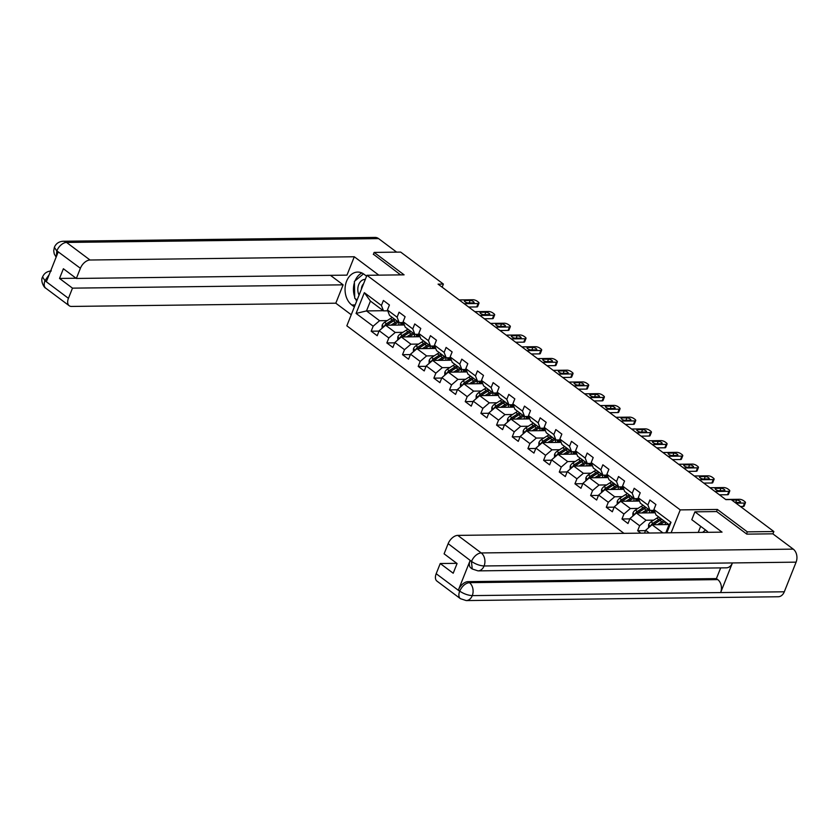 <?xml version="1.0" encoding="UTF-8"?>
<svg xmlns="http://www.w3.org/2000/svg" width="838" height="838" viewBox="0 0 838 838"><rect width="100%" height="100%" fill="white"/><g stroke="black" fill="none" stroke-linecap="round" stroke-linejoin="round"><path stroke-width="1.26" d="M746.511 533.911L747.328 531.858L717.38 509.441L680.236 509.892L366.95 275.293L346.838 325.825L623.964 533.345M680.236 509.892L671.133 532.769M665.812 532.832L669.049 524.703L655.986 514.92L653.923 509.504L655.903 504.518L649.869 500.014L647.889 504.989L638.242 497.772L640.222 492.786L634.198 488.271L632.219 493.257L622.571 486.03L624.551 481.043L618.528 476.529L616.538 481.515L606.89 474.298L608.88 469.311L602.847 464.797L600.867 469.783L591.219 462.555L593.199 457.569L587.176 453.054L585.186 458.04L575.549 450.823L577.529 445.837L571.495 441.322L569.515 446.308L559.868 439.081L561.848 434.094L555.824 429.58L553.845 434.566L544.197 427.349L546.177 422.362L540.154 417.848L538.164 422.834L528.516 415.606L530.506 410.62L524.473 406.105L522.493 411.091L512.846 403.874L514.825 398.888L508.802 394.373L506.812 399.359L497.175 392.132L499.155 387.146L493.121 382.631L491.141 387.617L481.494 380.4L483.484 375.414L477.451 370.899L475.471 375.885L465.823 368.657L467.803 363.671L461.78 359.156L459.79 364.142L450.142 356.925L452.132 351.939L446.099 347.424L444.119 352.41L434.472 345.183L436.451 340.197L430.428 335.682L428.438 340.668L418.801 333.451L420.781 328.465L414.747 323.95L412.767 328.936L403.12 321.708L405.11 316.722L399.077 312.207L397.097 317.193L387.449 309.976L389.429 304.99L383.406 300.475L381.416 305.461L364.341 292.671L356.077 313.422L366.51 310.919L379.572 320.703L387.208 320.608M653.923 509.504L670.997 522.294L666.807 532.821M649.356 533.041L645.658 530.265L644.527 533.094M356.077 313.422L373.161 326.212L371.171 331.199L377.205 335.713L379.185 330.727L388.832 337.955L386.852 342.941L392.875 347.456L394.866 342.47L404.503 349.687L402.523 354.673L408.556 359.188L410.536 354.202L420.184 361.429L418.193 366.416L424.227 370.93L426.207 365.944L435.854 373.161L433.875 378.148L439.898 382.662L441.888 377.676L451.535 384.904L449.545 389.89L455.579 394.405L457.558 389.419L467.206 396.636L465.226 401.622L471.249 406.137L473.24 401.151L482.877 408.378L480.897 413.364L486.93 417.879L488.91 412.893L498.558 420.11L496.567 425.096L502.601 429.611L504.581 424.625L514.228 431.853L512.248 436.839L518.272 441.354L520.262 436.368L529.909 443.585L527.919 448.571L533.953 453.086L535.932 448.1L545.58 455.327L543.6 460.313L549.623 464.828L551.614 459.842L561.25 467.059L559.271 472.045L565.304 476.56L567.284 471.574L576.932 478.802L574.941 483.788L580.975 488.303L582.955 483.317L592.602 490.544L590.622 495.52L596.646 500.035L598.636 495.049L608.283 502.276L606.293 507.262L612.327 511.777L614.306 506.791L623.954 514.019L621.974 518.994L627.997 523.509L629.987 518.533L639.624 525.751L637.645 530.737L640.861 533.136M442.15 287.183L443.386 284.072L438.075 284.134L725.855 499.626L731.155 499.563L773.862 531.533L747.328 531.858M638.242 497.772L640.316 503.177L649.963 510.405L654.237 510.352M653.671 520.147L646.046 520.241L636.398 513.013L655.169 512.783M649.963 510.405L647.889 504.989M639.624 525.751L646.046 520.241M629.987 518.533L636.398 513.013M622.571 486.03L624.635 491.445L634.282 498.662L638.566 498.61M638.001 508.404L630.375 508.498L620.728 501.281L639.499 501.051M634.282 498.662L632.219 493.257M623.954 514.019L630.375 508.498M614.306 506.791L620.728 501.281M606.89 474.298L608.964 479.703L618.612 486.93L622.896 486.878M622.33 496.672L614.694 496.766L605.057 489.539L623.818 489.308M618.612 486.93L616.538 481.515M608.283 502.276L614.694 496.766M598.636 495.049L605.057 489.539M591.219 462.555L593.294 467.971L602.941 475.188L607.215 475.136M606.649 484.93L599.023 485.024L589.376 477.807L608.147 477.576M602.941 475.188L600.867 469.783M592.602 490.544L599.023 485.024M582.955 483.317L589.376 477.807M575.549 450.823L577.612 456.228L587.26 463.456L591.544 463.404M590.979 473.198L583.353 473.292L573.705 466.064L592.476 465.834M587.26 463.456L585.186 458.04M576.932 478.802L583.353 473.292M567.284 471.574L573.705 466.064M559.868 439.081L561.942 444.496L571.589 451.713L575.863 451.661M575.297 461.455L567.672 461.549L558.024 454.322L576.795 454.102M571.589 451.713L569.515 446.308M561.25 467.059L567.672 461.549M551.614 459.842L558.024 454.322M544.197 427.349L546.261 432.754L555.908 439.981L560.193 439.929M559.627 449.723L552.001 449.817L542.354 442.59L561.125 442.359M555.908 439.981L553.845 434.566M545.58 455.327L552.001 449.817M535.932 448.1L542.354 442.59M528.516 415.606L530.59 421.022L540.238 428.239L544.522 428.187M543.956 437.981L536.32 438.075L526.683 430.847L545.444 430.617M540.238 428.239L538.164 422.834M529.909 443.585L536.32 438.075M520.262 436.368L526.683 430.847M512.846 403.874L514.92 409.279L524.567 416.507L528.841 416.455M528.275 426.249L520.649 426.333L511.002 419.115L529.773 418.885M524.567 416.507L522.493 411.091M514.228 431.853L520.649 426.333M504.581 424.625L511.002 419.115M497.175 392.132L499.239 397.547L508.886 404.764L513.17 404.712M512.605 414.506L504.979 414.601L495.331 407.373L514.103 407.142M508.886 404.764L506.812 399.359M498.558 420.11L504.979 414.601M488.91 412.893L495.331 407.373M481.494 380.4L483.568 385.805L493.215 393.032L497.489 392.98M496.924 402.774L489.298 402.858L479.65 395.641L498.421 395.41M493.215 393.032L491.141 387.617M482.877 408.378L489.298 402.858M473.24 401.151L479.65 395.641M465.823 368.657L467.887 374.073L477.534 381.29L481.819 381.238M481.253 391.032L473.627 391.126L463.98 383.898L482.751 383.668M477.534 381.29L475.471 375.885M467.206 396.636L473.627 391.126M457.558 389.419L463.98 383.898M450.142 356.925L452.216 362.33L461.864 369.558L466.148 369.506M465.582 379.289L457.946 379.384L448.309 372.166L467.07 371.936M461.864 369.558L459.79 364.142M451.535 384.904L457.946 379.384M441.888 377.676L448.309 372.166M434.472 345.183L436.546 350.598L446.193 357.816L450.467 357.763M449.901 367.557L442.275 367.652L432.628 360.424L451.399 360.193M446.193 357.816L444.119 352.41M435.854 373.161L442.275 367.652M426.207 365.944L432.628 360.424M418.801 333.451L420.865 338.856L430.512 346.084L434.796 346.031M434.231 355.815L426.605 355.909L416.957 348.692L435.729 348.461M430.512 346.084L428.438 340.668M420.184 361.429L426.605 355.909M410.536 354.202L416.957 348.692M403.12 321.708L405.194 327.124L414.841 334.341L419.115 334.289M418.55 344.083L410.924 344.177L401.276 336.949L420.048 336.719M414.841 334.341L412.767 328.936M404.503 349.687L410.924 344.177M394.866 342.47L401.276 336.949M387.449 309.976L389.523 315.381L399.16 322.609L403.445 322.557M402.879 332.34L395.253 332.435L385.606 325.217L404.377 324.987M399.16 322.609L397.097 317.193M388.832 337.955L395.253 332.435M379.185 330.727L385.606 325.217M364.341 292.671L370.427 301.083L383.49 310.867L387.774 310.814M383.28 310.709L366.51 310.919L370.427 301.083M383.49 310.867L381.416 305.461M373.161 326.212L379.572 320.703M366.95 275.293L404.094 274.843L374.146 252.416L373.329 254.469M374.146 252.416L400.679 252.091L443.386 284.072M772.919 533.9L773.862 531.533M668.85 524.546L652.079 524.756L662.921 532.874M669.049 524.703L670.997 522.294M645.658 530.265L652.079 524.756M371.171 331.199L379.038 331.104M386.852 342.941L394.708 342.836M402.523 354.673L410.39 354.579M418.193 366.416L426.06 366.321M433.875 378.148L441.741 378.053M449.545 389.89L457.412 389.796M465.226 401.622L473.082 401.528M480.897 413.364L488.764 413.27M496.567 425.096L504.434 425.002M512.248 436.839L520.115 436.745M527.919 448.571L535.786 448.477M543.6 460.313L551.456 460.219M559.271 472.045L567.137 471.951M574.941 483.788L582.808 483.694M590.622 495.52L598.489 495.426M606.293 507.262L614.16 507.168M621.974 518.994L629.83 518.9M637.645 530.737L645.511 530.643M717.38 509.441L716.542 511.568M459.161 299.931L473.072 299.753A3.122 1.037 21.7 0 1 477.21 301.23L478.215 301.984A3.122 1.037 21.7 0 1 478.99 303.167A3.122 1.037 21.7 0 1 478.1 303.513L464.189 303.691M468.651 307.033L476.738 306.928L478.1 303.513M470.16 300.475A2.493 0.838 -158.3 0 1 472.831 301.261A2.493 0.838 -158.3 0 1 474.088 302.602A2.493 0.838 -158.3 0 1 473.376 302.885L468.274 302.947A2.493 0.838 -158.3 0 1 465.603 302.172A2.493 0.838 -158.3 0 1 464.357 300.821A2.493 0.838 -158.3 0 1 465.069 300.538L470.16 300.475L469.175 302.937M478.99 303.167L477.629 306.582A3.122 1.037 -158.3 0 1 476.738 306.928M393.525 325.123L395.557 323.814A9.899 5.876 -53.2 0 1 398.93 322.431M401.329 322.578A9.899 5.876 -53.2 0 1 402.303 323.091A9.899 5.876 -53.2 0 1 403.633 324.997M391.011 325.144L395.389 322.337A11.931 7.081 -53.2 0 1 397.39 321.279M382.055 328.266L382.128 325.27A4.127 2.451 -53.2 0 1 384.579 322.295L390.372 318.576A11.931 7.081 -53.2 0 1 392.373 317.518M398.878 322.441A9.899 5.876 -53.2 0 1 398.762 324.851L398.731 325.05M386.947 325.196A4.127 2.451 -53.2 0 1 387.69 324.62L393.483 320.912A11.931 7.081 -53.2 0 1 395.484 319.854M402.01 325.018A9.899 5.876 126.8 0 0 401.255 322.578M394.279 318.953A11.931 7.081 126.8 0 0 392.278 320.011L386.486 323.719A4.127 2.451 126.8 0 0 384.579 325.668L384.412 326.244M386.643 325.207A2.105 1.247 -53.2 0 1 386.653 325.196L392.446 321.478A9.899 5.876 -53.2 0 1 393.64 320.818M400.501 322.588A9.899 5.876 -53.2 0 1 400.815 325.029M365.316 279.389A10.14 7.427 -90.7 0 0 358.769 284.459A10.14 7.427 -90.7 0 0 358.905 294.767A10.14 7.427 -90.7 0 0 359.062 295.102M363.556 283.81A6.934 5.08 -90.7 0 0 361.408 289.204M357.114 300.014L354.725 298.234L354.39 281.4L363.483 273.869M702.611 532.381L705.523 529.972M366.594 276.173L364.027 274.246A17.546 12.853 -90.7 0 0 357.7 272.078A17.546 12.853 -90.7 0 0 345.424 285.318A17.546 12.853 -90.7 0 0 351.792 304.98L354.369 306.907M378.839 275.157L354.285 256.763L346.974 275.136L76.342 278.457L80.396 268.275L56.733 250.751M330.444 275.335L343.119 284.836L335.808 303.199L71.544 306.436A9.354 5.552 126.8 0 1 69.198 305.734A9.354 5.552 126.8 0 1 68.444 298.328L72.487 288.146L343.119 284.836M351.237 314.753L335.808 303.199M354.285 256.763L90.022 260.01A9.354 5.552 126.8 0 0 80.396 268.275M56.136 257.151L54.25 253.914L53.716 250.845L54.376 247.273C55.968 243.575 58.88 241.574 63.101 241.25L375.12 237.426A9.585 7.029 89.3 0 1 378.587 238.61L396.657 252.144M76.342 278.457L63.384 268.747L59.529 278.446L72.487 288.146M49.138 274.728L45.116 280.416L46.467 281.432L58.157 252.07L56.795 251.054L56.314 256.7M373.423 254.239L400.595 274.885M59.529 278.446L76.059 278.237M361.901 272.979A17.546 12.853 -90.7 0 0 355.082 280.824M354.411 282.71A17.546 12.853 -90.7 0 0 354.704 296.956M355.427 298.757A17.546 12.853 -90.7 0 0 356.695 301.062M54.376 247.273L56.795 251.054M44.98 280.751A9.354 5.552 -53.2 0 0 45.734 288.167C44.372 288.031 40.077 281.013 42.581 276.917L44.98 280.751L68.444 298.328M708.141 532.319A17.546 12.853 -90.7 0 0 706.057 530.37L691.79 519.686L694.912 511.829L722.042 532.14L457.778 535.388L481.242 552.954L793.261 549.131L772.814 533.816L746.815 534.131L716.668 511.568L694.912 511.829M700.652 526.327L698.222 532.434M436.189 573.705L459.653 591.272A9.354 5.552 -53.2 0 0 460.418 598.678L436.954 581.111A9.354 5.552 -53.2 0 1 436.189 573.705L440.243 563.524L456.783 563.325M793.261 549.131A9.585 7.029 89.3 0 1 796.1 562.151L732.422 562.937A9.585 7.029 89.3 0 1 726.389 567.829L478.037 570.877A9.585 7.029 89.3 0 0 484.081 565.975C479.87 565.723 475.743 564.246 471.679 561.544L448.152 543.653A9.354 5.552 -53.2 0 1 457.778 535.388M470.118 560.549L471.48 561.565L472.234 568.981L470.883 567.965A9.354 5.552 -53.2 0 1 470.118 560.549L458.438 589.91A9.354 5.552 -53.2 0 1 468.065 581.645L716.406 578.597L717.768 579.613A9.585 7.029 89.3 0 1 720.628 592.571L784.305 591.785L796.1 562.151M784.305 591.785A9.585 7.029 89.3 0 1 778.24 596.75L466.221 600.574A9.585 7.029 89.3 0 0 472.286 595.619C468.065 595.357 463.927 593.901 459.873 591.251L458.438 589.91M468.065 581.645L469.416 582.661A9.585 7.029 89.3 0 1 472.286 595.619L720.628 592.571L732.422 562.937L484.081 565.975A9.585 7.029 89.3 0 0 481.242 552.954A9.354 5.552 126.8 0 0 471.616 561.23M440.243 563.524L453.201 573.234L457.066 563.534L444.098 553.834L448.152 543.653M716.406 578.597L720.67 567.902M717.768 579.613L469.416 582.661C465.499 583.122 462.293 585.877 459.79 590.926M474.832 311.663L488.753 311.495A3.122 1.037 21.7 0 1 492.88 312.972L493.886 313.726A3.122 1.037 21.7 0 1 494.661 314.899A3.122 1.037 21.7 0 1 493.771 315.256L479.86 315.423M484.322 318.765L492.419 318.67L493.771 315.256M485.831 312.218A2.493 0.838 -158.3 0 1 488.502 313.003A2.493 0.838 -158.3 0 1 489.759 314.344A2.493 0.838 -158.3 0 1 489.046 314.627L483.955 314.69A2.493 0.838 -158.3 0 1 481.284 313.904A2.493 0.838 -158.3 0 1 480.027 312.564A2.493 0.838 -158.3 0 1 480.74 312.281L485.831 312.218L484.856 314.679M494.661 314.899L493.299 318.314A3.122 1.037 -158.3 0 1 492.419 318.67M490.513 323.405L504.424 323.227A3.122 1.037 21.7 0 1 508.561 324.715L509.556 325.458A3.122 1.037 21.7 0 1 510.332 326.642A3.122 1.037 21.7 0 1 509.452 326.988L495.53 327.166M500.003 330.507L508.09 330.402L509.452 326.988M501.512 323.95A2.493 0.838 -158.3 0 1 504.183 324.735A2.493 0.838 -158.3 0 1 505.429 326.076A2.493 0.838 -158.3 0 1 504.727 326.359L499.626 326.422A2.493 0.838 -158.3 0 1 496.955 325.647A2.493 0.838 -158.3 0 1 495.708 324.296A2.493 0.838 -158.3 0 1 496.41 324.013L501.512 323.95L500.527 326.411M510.332 326.642L508.98 330.057A3.122 1.037 -158.3 0 1 508.09 330.402M409.206 336.855L411.238 335.556A9.899 5.876 -53.2 0 1 414.601 334.163M417.01 334.32A9.899 5.876 -53.2 0 1 417.984 334.833A9.899 5.876 -53.2 0 1 419.314 336.729M406.681 336.886L411.07 334.079A11.931 7.081 -53.2 0 1 413.071 333.021M397.736 339.998L397.809 337.002A4.127 2.451 -53.2 0 1 400.25 334.027L406.042 330.319A11.931 7.081 -53.2 0 1 408.043 329.261M414.548 334.173A9.899 5.876 -53.2 0 1 414.443 336.583L414.401 336.792M402.617 336.939A4.127 2.451 -53.2 0 1 403.371 336.363L409.164 332.644A11.931 7.081 -53.2 0 1 411.165 331.586M417.691 336.75A9.899 5.876 126.8 0 0 416.926 334.32M409.96 330.685A11.931 7.081 126.8 0 0 407.949 331.743L402.156 335.462A4.127 2.451 126.8 0 0 400.25 337.41L400.082 337.976M402.313 336.939A2.105 1.247 -53.2 0 1 402.324 336.939L408.116 333.22A9.899 5.876 -53.2 0 1 409.311 332.55M416.172 334.331A9.899 5.876 -53.2 0 1 416.496 336.771M424.876 348.598L426.909 347.288A9.899 5.876 -53.2 0 1 430.282 345.905M432.68 346.052A9.899 5.876 -53.2 0 1 433.655 346.565A9.899 5.876 -53.2 0 1 434.985 348.472M422.362 348.629L426.741 345.811A11.931 7.081 -53.2 0 1 428.742 344.753M413.406 351.74L413.48 348.744A4.127 2.451 -53.2 0 1 415.931 345.769L421.724 342.051A11.931 7.081 -53.2 0 1 423.724 340.993M430.229 345.916A9.899 5.876 -53.2 0 1 430.114 348.325L430.083 348.524M418.298 348.671A4.127 2.451 -53.2 0 1 419.042 348.095L424.835 344.387A11.931 7.081 -53.2 0 1 426.835 343.329M433.361 348.493A9.899 5.876 126.8 0 0 432.597 346.052M425.631 342.428A11.931 7.081 126.8 0 0 423.63 343.486L417.837 347.194A4.127 2.451 126.8 0 0 415.931 349.142L415.763 349.718M417.994 348.681A2.105 1.247 -53.2 0 1 418.005 348.671L423.798 344.952A9.899 5.876 -53.2 0 1 424.981 344.292M431.842 346.063A9.899 5.876 -53.2 0 1 432.167 348.503M506.183 335.137L520.094 334.97A3.122 1.037 21.7 0 1 524.232 336.447L525.237 337.201A3.122 1.037 21.7 0 1 526.013 338.374A3.122 1.037 21.7 0 1 525.122 338.73L511.211 338.898M515.674 342.239L523.76 342.145L525.122 338.73M517.182 335.692A2.493 0.838 -158.3 0 1 519.853 336.478A2.493 0.838 -158.3 0 1 521.11 337.819A2.493 0.838 -158.3 0 1 520.398 338.102L515.307 338.164A2.493 0.838 -158.3 0 1 512.636 337.379A2.493 0.838 -158.3 0 1 511.379 336.038A2.493 0.838 -158.3 0 1 512.091 335.755L517.182 335.692L516.208 338.154M526.013 338.374L524.651 341.789A3.122 1.037 -158.3 0 1 523.76 342.145M521.865 346.88L535.775 346.702A3.122 1.037 21.7 0 1 539.902 348.189L540.908 348.933A3.122 1.037 21.7 0 1 541.683 350.116A3.122 1.037 21.7 0 1 540.793 350.473L526.882 350.64M531.344 353.982L539.442 353.877L540.793 350.473M532.853 347.424A2.493 0.838 -158.3 0 1 535.534 348.21A2.493 0.838 -158.3 0 1 536.781 349.551A2.493 0.838 -158.3 0 1 536.069 349.834L530.978 349.896A2.493 0.838 -158.3 0 1 528.307 349.121A2.493 0.838 -158.3 0 1 527.05 347.77A2.493 0.838 -158.3 0 1 527.762 347.487L532.853 347.424L531.879 349.886M541.683 350.116L540.332 353.531A3.122 1.037 -158.3 0 1 539.442 353.877M537.535 358.612L551.446 358.444A3.122 1.037 21.7 0 1 555.584 359.921L556.589 360.675A3.122 1.037 21.7 0 1 557.364 361.848A3.122 1.037 21.7 0 1 556.474 362.205L542.563 362.372M547.025 365.714L555.112 365.619L556.474 362.205M548.534 359.167A2.493 0.838 -158.3 0 1 551.205 359.952A2.493 0.838 -158.3 0 1 552.462 361.293A2.493 0.838 -158.3 0 1 551.75 361.576L546.648 361.639A2.493 0.838 -158.3 0 1 543.977 360.853A2.493 0.838 -158.3 0 1 542.731 359.512A2.493 0.838 -158.3 0 1 543.443 359.23L548.534 359.167L547.549 361.628M557.364 361.848L556.003 365.263A3.122 1.037 -158.3 0 1 555.112 365.619M440.547 360.33L442.579 359.031A9.899 5.876 -53.2 0 1 445.952 357.637M448.351 357.795A9.899 5.876 -53.2 0 1 449.325 358.308A9.899 5.876 -53.2 0 1 450.655 360.204M438.033 360.361L442.422 357.554A11.931 7.081 -53.2 0 1 444.423 356.496M429.087 363.472L429.15 360.476A4.127 2.451 -53.2 0 1 431.601 357.501L437.394 353.793A11.931 7.081 -53.2 0 1 439.395 352.735M445.9 357.648A9.899 5.876 -53.2 0 1 445.795 360.068L445.753 360.267M433.969 360.413A4.127 2.451 -53.2 0 1 434.713 359.837L440.505 356.119A11.931 7.081 -53.2 0 1 442.506 355.061M449.042 360.225A9.899 5.876 126.8 0 0 448.278 357.795M441.301 354.16A11.931 7.081 126.8 0 0 439.301 355.218L433.508 358.936A4.127 2.451 126.8 0 0 431.601 360.885L431.434 361.45M433.665 360.413A2.105 1.247 -53.2 0 1 433.675 360.413L439.468 356.695A9.899 5.876 -53.2 0 1 440.662 356.024M447.523 357.805A9.899 5.876 -53.2 0 1 447.848 360.246M456.228 372.072L458.26 370.763A9.899 5.876 -53.2 0 1 461.633 369.38M464.032 369.527A9.899 5.876 -53.2 0 1 465.006 370.04A9.899 5.876 -53.2 0 1 466.337 371.946M453.714 372.103L458.093 369.286A11.931 7.081 -53.2 0 1 460.093 368.228M444.758 375.215L444.831 372.219A4.127 2.451 -53.2 0 1 447.272 369.244L453.065 365.525A11.931 7.081 -53.2 0 1 455.065 364.467M461.57 369.39A9.899 5.876 -53.2 0 1 461.466 371.8L461.424 372.009M449.639 372.145A4.127 2.451 -53.2 0 1 450.394 371.569L456.186 367.861A11.931 7.081 -53.2 0 1 458.187 366.803M464.713 371.967A9.899 5.876 126.8 0 0 463.948 369.527M456.982 365.902A11.931 7.081 126.8 0 0 454.982 366.96L449.189 370.668A4.127 2.451 126.8 0 0 447.272 372.617L447.104 373.193M449.346 372.156A2.105 1.247 -53.2 0 1 449.346 372.145L455.149 368.437A9.899 5.876 -53.2 0 1 456.333 367.767M463.194 369.537A9.899 5.876 -53.2 0 1 463.519 371.978M471.899 383.804L473.931 382.505A9.899 5.876 -53.2 0 1 477.304 381.122M479.703 381.269A9.899 5.876 -53.2 0 1 480.677 381.782A9.899 5.876 -53.2 0 1 482.007 383.678M469.385 383.835L473.763 381.028A11.931 7.081 -53.2 0 1 475.764 379.97M460.429 386.947L460.502 383.951A4.127 2.451 -53.2 0 1 462.953 380.976L468.746 377.268A11.931 7.081 -53.2 0 1 470.747 376.21M477.251 381.122A9.899 5.876 -53.2 0 1 477.136 383.542L477.105 383.741M465.32 383.888A4.127 2.451 -53.2 0 1 466.064 383.312L471.857 379.593A11.931 7.081 -53.2 0 1 473.858 378.535M480.384 383.699A9.899 5.876 126.8 0 0 479.629 381.269M472.653 377.634A11.931 7.081 126.8 0 0 470.652 378.692L464.86 382.411A4.127 2.451 126.8 0 0 462.953 384.359L462.786 384.925M465.017 383.888A2.105 1.247 -53.2 0 1 465.027 383.888L470.82 380.169A9.899 5.876 -53.2 0 1 472.014 379.499M478.865 381.28A9.899 5.876 -53.2 0 1 479.189 383.72M553.206 370.354L567.127 370.176A3.122 1.037 21.7 0 1 571.254 371.663L572.26 372.407A3.122 1.037 21.7 0 1 573.035 373.591A3.122 1.037 21.7 0 1 572.145 373.947L558.234 374.115M562.696 377.456L570.793 377.351L572.145 373.947M564.204 370.909A2.493 0.838 -158.3 0 1 566.876 371.684A2.493 0.838 -158.3 0 1 568.133 373.036A2.493 0.838 -158.3 0 1 567.42 373.308L562.329 373.371A2.493 0.838 -158.3 0 1 559.658 372.596A2.493 0.838 -158.3 0 1 558.401 371.244A2.493 0.838 -158.3 0 1 559.114 370.962L564.204 370.909L563.23 373.36M573.035 373.591L571.673 377.006A3.122 1.037 -158.3 0 1 570.793 377.351M487.58 395.546L489.612 394.237A9.899 5.876 -53.2 0 1 492.974 392.854M495.384 393.001A9.899 5.876 -53.2 0 1 496.358 393.514A9.899 5.876 -53.2 0 1 497.688 395.421M485.055 395.578L489.444 392.76A11.931 7.081 -53.2 0 1 491.445 391.702M476.11 398.689L476.183 395.693A4.127 2.451 -53.2 0 1 478.624 392.718L484.416 389A11.931 7.081 -53.2 0 1 486.417 387.942M492.922 392.865A9.899 5.876 -53.2 0 1 492.817 395.274L492.775 395.484M480.991 395.62A4.127 2.451 -53.2 0 1 481.745 395.044L487.538 391.336A11.931 7.081 -53.2 0 1 489.539 390.278M496.065 395.442A9.899 5.876 126.8 0 0 495.3 393.001M488.324 389.377A11.931 7.081 126.8 0 0 486.323 390.435L480.53 394.143A4.127 2.451 126.8 0 0 478.624 396.091L478.456 396.667M480.687 395.63A2.105 1.247 -53.2 0 1 480.698 395.62L486.49 391.912A9.899 5.876 -53.2 0 1 487.685 391.241M494.546 393.012A9.899 5.876 -53.2 0 1 494.87 395.452M568.887 382.086L582.798 381.919A3.122 1.037 21.7 0 1 586.935 383.395L587.93 384.15A3.122 1.037 21.7 0 1 588.705 385.323A3.122 1.037 21.7 0 1 587.826 385.679L573.904 385.847M578.377 389.188L586.464 389.094L587.826 385.679M579.886 382.641A2.493 0.838 -158.3 0 1 582.557 383.427A2.493 0.838 -158.3 0 1 583.803 384.768A2.493 0.838 -158.3 0 1 583.101 385.051L578 385.113A2.493 0.838 -158.3 0 1 575.329 384.328A2.493 0.838 -158.3 0 1 574.072 382.987A2.493 0.838 -158.3 0 1 574.784 382.704L579.886 382.641L578.901 385.103M588.705 385.323L587.354 388.738A3.122 1.037 -158.3 0 1 586.464 389.094M503.25 407.278L505.283 405.98A9.899 5.876 -53.2 0 1 508.656 404.597M511.054 404.744A9.899 5.876 -53.2 0 1 512.028 405.257A9.899 5.876 -53.2 0 1 513.359 407.153M500.736 407.31L505.115 404.503A11.931 7.081 -53.2 0 1 507.116 403.445M491.78 410.421L491.854 407.425A4.127 2.451 -53.2 0 1 494.305 404.45L500.097 400.742A11.931 7.081 -53.2 0 1 502.098 399.684M508.603 404.597A9.899 5.876 -53.2 0 1 508.488 407.017L508.457 407.216M496.662 407.362A4.127 2.451 -53.2 0 1 497.416 406.786L503.209 403.068A11.931 7.081 -53.2 0 1 505.209 402.01M511.735 407.174A9.899 5.876 126.8 0 0 510.971 404.744M504.005 401.109A11.931 7.081 126.8 0 0 502.004 402.167L496.211 405.885A4.127 2.451 126.8 0 0 494.305 407.834L494.137 408.399M496.368 407.362A2.105 1.247 -53.2 0 1 496.379 407.362L502.172 403.644A9.899 5.876 -53.2 0 1 503.355 402.973M510.216 404.754A9.899 5.876 -53.2 0 1 510.541 407.195M584.557 393.829L598.468 393.651A3.122 1.037 21.7 0 1 602.606 395.138L603.611 395.882A3.122 1.037 21.7 0 1 604.387 397.065A3.122 1.037 21.7 0 1 603.496 397.422L589.585 397.589M594.048 400.931L602.134 400.836L603.496 397.422M595.556 394.384A2.493 0.838 -158.3 0 1 598.227 395.159A2.493 0.838 -158.3 0 1 599.484 396.51A2.493 0.838 -158.3 0 1 598.772 396.783L593.681 396.845A2.493 0.838 -158.3 0 1 591.01 396.07A2.493 0.838 -158.3 0 1 589.753 394.719A2.493 0.838 -158.3 0 1 590.465 394.447L595.556 394.384L594.582 396.835M604.387 397.065L603.025 400.48A3.122 1.037 -158.3 0 1 602.134 400.836M518.921 419.021L520.953 417.712A9.899 5.876 -53.2 0 1 524.326 416.329M526.725 416.476A9.899 5.876 -53.2 0 1 527.699 416.989A9.899 5.876 -53.2 0 1 529.029 418.895M516.407 419.052L520.796 416.235A11.931 7.081 -53.2 0 1 522.797 415.177M507.461 422.163L507.524 419.168A4.127 2.451 -53.2 0 1 509.975 416.193L515.768 412.474A11.931 7.081 -53.2 0 1 517.769 411.416M524.274 416.339A9.899 5.876 -53.2 0 1 524.159 418.749L524.127 418.958M512.343 419.094A4.127 2.451 -53.2 0 1 513.086 418.518L518.879 414.81A11.931 7.081 -53.2 0 1 520.88 413.752M527.416 418.916A9.899 5.876 126.8 0 0 526.652 416.476M519.675 412.851A11.931 7.081 126.8 0 0 517.675 413.909L511.882 417.617A4.127 2.451 126.8 0 0 509.975 419.566L509.808 420.142M512.039 419.105A2.105 1.247 -53.2 0 1 512.049 419.094L517.842 415.386A9.899 5.876 -53.2 0 1 519.036 414.716M525.897 416.486A9.899 5.876 -53.2 0 1 526.222 418.927M600.238 405.561L614.149 405.393A3.122 1.037 21.7 0 1 618.276 406.87L619.282 407.624A3.122 1.037 21.7 0 1 620.057 408.808A3.122 1.037 21.7 0 1 619.167 409.154L605.256 409.321M609.718 412.673L617.816 412.568L619.167 409.154M611.227 406.116A2.493 0.838 -158.3 0 1 613.898 406.901A2.493 0.838 -158.3 0 1 615.155 408.242A2.493 0.838 -158.3 0 1 614.443 408.525L609.352 408.588A2.493 0.838 -158.3 0 1 606.681 407.802A2.493 0.838 -158.3 0 1 605.424 406.461A2.493 0.838 -158.3 0 1 606.136 406.179L611.227 406.116L610.253 408.577M620.057 408.808L618.706 412.212A3.122 1.037 -158.3 0 1 617.816 412.568M534.602 430.753L536.634 429.454A9.899 5.876 -53.2 0 1 540.007 428.071M542.406 428.218A9.899 5.876 -53.2 0 1 543.38 428.731A9.899 5.876 -53.2 0 1 544.71 430.627M532.088 430.784L536.467 427.977A11.931 7.081 -53.2 0 1 538.467 426.919M523.132 433.895L523.205 430.9A4.127 2.451 -53.2 0 1 525.646 427.925L531.439 424.217A11.931 7.081 -53.2 0 1 533.439 423.159M539.944 428.071A9.899 5.876 -53.2 0 1 539.84 430.491L539.798 430.69M528.013 430.837A4.127 2.451 -53.2 0 1 528.768 430.261L534.56 426.542A11.931 7.081 -53.2 0 1 536.561 425.484M543.087 430.648A9.899 5.876 126.8 0 0 542.322 428.218M535.356 424.583A11.931 7.081 126.8 0 0 533.356 425.641L527.563 429.36A4.127 2.451 126.8 0 0 525.646 431.308L525.478 431.874M527.72 430.837L533.513 427.118A9.899 5.876 -53.2 0 1 534.707 426.448M541.568 428.228A9.899 5.876 -53.2 0 1 541.893 430.669M615.909 417.303L629.82 417.125A3.122 1.037 21.7 0 1 633.957 418.612L634.963 419.356A3.122 1.037 21.7 0 1 635.738 420.54A3.122 1.037 21.7 0 1 634.848 420.896L620.937 421.064M625.399 424.405L633.486 424.311L634.848 420.896M626.908 417.858A2.493 0.838 -158.3 0 1 629.579 418.633A2.493 0.838 -158.3 0 1 630.836 419.985A2.493 0.838 -158.3 0 1 630.124 420.257L625.022 420.32A2.493 0.838 -158.3 0 1 622.351 419.545A2.493 0.838 -158.3 0 1 621.105 418.193A2.493 0.838 -158.3 0 1 621.817 417.921L626.908 417.858L625.923 420.309M635.738 420.54L634.376 423.955A3.122 1.037 -158.3 0 1 633.486 424.311M550.273 442.495L552.305 441.186A9.899 5.876 -53.2 0 1 555.678 439.803M558.077 439.95A9.899 5.876 -53.2 0 1 559.051 440.474A9.899 5.876 -53.2 0 1 560.381 442.37M547.759 442.527L552.137 439.709A11.931 7.081 -53.2 0 1 554.138 438.651M538.803 445.638L538.876 442.642A4.127 2.451 -53.2 0 1 541.327 439.667L547.12 435.949A11.931 7.081 -53.2 0 1 549.12 434.891M555.625 439.814A9.899 5.876 -53.2 0 1 555.51 442.223L555.479 442.433M543.694 442.569A4.127 2.451 -53.2 0 1 544.438 442.003L550.231 438.284A11.931 7.081 -53.2 0 1 552.232 437.227M558.757 442.391A9.899 5.876 126.8 0 0 558.003 439.95M551.027 436.326A11.931 7.081 126.8 0 0 549.026 437.384L543.234 441.092A4.127 2.451 126.8 0 0 541.327 443.04L541.159 443.616M543.391 442.579A2.105 1.247 -53.2 0 1 543.401 442.569L549.194 438.861A9.899 5.876 -53.2 0 1 550.388 438.19M557.239 439.96A9.899 5.876 -53.2 0 1 557.563 442.401M631.58 429.035L645.501 428.867A3.122 1.037 21.7 0 1 649.628 430.344L650.634 431.099A3.122 1.037 21.7 0 1 651.409 432.282A3.122 1.037 21.7 0 1 650.518 432.628L636.608 432.796M641.07 436.148L649.167 436.043L650.518 432.628M642.578 429.59A2.493 0.838 -158.3 0 1 645.25 430.376A2.493 0.838 -158.3 0 1 646.507 431.717A2.493 0.838 -158.3 0 1 645.794 431.999L640.703 432.062A2.493 0.838 -158.3 0 1 638.032 431.277A2.493 0.838 -158.3 0 1 636.775 429.936A2.493 0.838 -158.3 0 1 637.488 429.653L642.578 429.59L641.604 432.052M651.409 432.282L650.047 435.687A3.122 1.037 -158.3 0 1 649.167 436.043M565.954 454.227L567.986 452.929A9.899 5.876 -53.2 0 1 571.348 451.546M573.747 451.692A9.899 5.876 -53.2 0 1 574.732 452.206A9.899 5.876 -53.2 0 1 576.062 454.102M563.429 454.259L567.818 451.452A11.931 7.081 -53.2 0 1 569.819 450.394M554.484 457.37L554.557 454.374A4.127 2.451 -53.2 0 1 556.998 451.399L562.79 447.691A11.931 7.081 -53.2 0 1 564.791 446.633M571.296 451.556A9.899 5.876 -53.2 0 1 571.191 453.966L571.149 454.165M559.365 454.311A4.127 2.451 -53.2 0 1 560.109 453.735L565.912 450.016A11.931 7.081 -53.2 0 1 567.913 448.959M574.439 454.123A9.899 5.876 126.8 0 0 573.674 451.692M566.698 448.058A11.931 7.081 126.8 0 0 564.697 449.116L558.904 452.834A4.127 2.451 126.8 0 0 556.998 454.783L556.83 455.348M559.061 454.311A2.105 1.247 -53.2 0 1 559.072 454.311L564.864 450.593A9.899 5.876 -53.2 0 1 566.059 449.922M572.92 451.703A9.899 5.876 -53.2 0 1 573.244 454.144M647.261 440.778L661.172 440.61A3.122 1.037 21.7 0 1 665.309 442.087L666.304 442.841A3.122 1.037 21.7 0 1 667.079 444.014A3.122 1.037 21.7 0 1 666.2 444.37L652.278 444.538M656.751 447.88L664.838 447.785L666.2 444.37M658.259 441.333A2.493 0.838 -158.3 0 1 660.931 442.108A2.493 0.838 -158.3 0 1 662.177 443.459A2.493 0.838 -158.3 0 1 661.475 443.731L656.374 443.794A2.493 0.838 -158.3 0 1 653.703 443.019A2.493 0.838 -158.3 0 1 652.446 441.668A2.493 0.838 -158.3 0 1 653.158 441.396L658.259 441.333L657.275 443.784M667.079 444.014L665.728 447.429A3.122 1.037 -158.3 0 1 664.838 447.785M581.624 465.97L583.657 464.661A9.899 5.876 -53.2 0 1 587.029 463.278M589.428 463.424A9.899 5.876 -53.2 0 1 590.402 463.948A9.899 5.876 -53.2 0 1 591.733 465.844M579.11 466.001L583.489 463.184A11.931 7.081 -53.2 0 1 585.49 462.126M570.154 469.112L570.228 466.117A4.127 2.451 -53.2 0 1 572.679 463.142L578.471 459.423A11.931 7.081 -53.2 0 1 580.472 458.365M586.977 463.288A9.899 5.876 -53.2 0 1 586.862 465.698L586.83 465.907M575.036 466.043A4.127 2.451 -53.2 0 1 575.79 465.478L581.582 461.759A11.931 7.081 -53.2 0 1 583.583 460.701M590.109 465.865A9.899 5.876 126.8 0 0 589.344 463.424M582.379 459.8A11.931 7.081 126.8 0 0 580.378 460.858L574.585 464.566A4.127 2.451 126.8 0 0 572.679 466.515L572.511 467.091M574.742 466.054A2.105 1.247 -53.2 0 1 574.753 466.043L580.545 462.335A9.899 5.876 -53.2 0 1 581.729 461.665M588.59 463.435A9.899 5.876 -53.2 0 1 588.915 465.876M662.931 452.51L676.842 452.342A3.122 1.037 21.7 0 1 680.98 453.819L681.985 454.573A3.122 1.037 21.7 0 1 682.76 455.757A3.122 1.037 21.7 0 1 681.87 456.102L667.959 456.27M672.422 459.622L680.508 459.517L681.87 456.102M673.93 453.065A2.493 0.838 -158.3 0 1 676.601 453.85A2.493 0.838 -158.3 0 1 677.858 455.191A2.493 0.838 -158.3 0 1 677.146 455.474L672.055 455.537A2.493 0.838 -158.3 0 1 669.384 454.751A2.493 0.838 -158.3 0 1 668.127 453.41A2.493 0.838 -158.3 0 1 668.839 453.128L673.93 453.065L672.956 455.526M682.76 455.757L681.399 459.172A3.122 1.037 -158.3 0 1 680.508 459.517M597.295 477.702L599.327 476.403A9.899 5.876 -53.2 0 1 602.7 475.02M605.099 475.167A9.899 5.876 -53.2 0 1 606.073 475.68A9.899 5.876 -53.2 0 1 607.403 477.576M594.781 477.733L599.17 474.926A11.931 7.081 -53.2 0 1 601.171 473.868M585.835 480.844L585.898 477.849A4.127 2.451 -53.2 0 1 588.349 474.874L594.142 471.166A11.931 7.081 -53.2 0 1 596.143 470.108M602.648 475.031A9.899 5.876 -53.2 0 1 602.532 477.44L602.501 477.639M590.717 477.786A4.127 2.451 -53.2 0 1 591.46 477.21L597.253 473.501A11.931 7.081 -53.2 0 1 599.254 472.433M605.79 477.597A9.899 5.876 126.8 0 0 605.026 475.167M598.049 471.532A11.931 7.081 126.8 0 0 596.048 472.59L590.256 476.309A4.127 2.451 126.8 0 0 588.349 478.257L588.182 478.823M590.413 477.786A2.105 1.247 -53.2 0 1 590.423 477.786L596.216 474.067A9.899 5.876 -53.2 0 1 597.41 473.397M604.271 475.177A9.899 5.876 -53.2 0 1 604.596 477.618M678.612 464.252L692.523 464.084A3.122 1.037 21.7 0 1 696.65 465.561L697.656 466.316A3.122 1.037 21.7 0 1 698.431 467.489A3.122 1.037 21.7 0 1 697.541 467.845L683.63 468.013M688.092 471.354L696.189 471.26L697.541 467.845M689.601 464.807A2.493 0.838 -158.3 0 1 692.272 465.582A2.493 0.838 -158.3 0 1 693.529 466.934A2.493 0.838 -158.3 0 1 692.817 467.216L687.726 467.269A2.493 0.838 -158.3 0 1 685.055 466.494A2.493 0.838 -158.3 0 1 683.798 465.142A2.493 0.838 -158.3 0 1 684.51 464.87L689.601 464.807L688.627 467.258M698.431 467.489L697.08 470.904A3.122 1.037 -158.3 0 1 696.189 471.26M612.976 489.444L615.008 488.135A9.899 5.876 -53.2 0 1 618.381 486.752M620.78 486.899A9.899 5.876 -53.2 0 1 621.754 487.423A9.899 5.876 -53.2 0 1 623.084 489.319M610.462 489.476L614.841 486.669A11.931 7.081 -53.2 0 1 616.841 485.6M601.506 492.587L601.579 489.591A4.127 2.451 -53.2 0 1 604.02 486.616L609.813 482.898A11.931 7.081 -53.2 0 1 611.813 481.84M618.318 486.763A9.899 5.876 -53.2 0 1 618.214 489.172L618.172 489.382M606.387 489.518A4.127 2.451 -53.2 0 1 607.141 488.952L612.934 485.233A11.931 7.081 -53.2 0 1 614.935 484.175M621.461 489.34A9.899 5.876 126.8 0 0 620.696 486.899M613.73 483.275A11.931 7.081 126.8 0 0 611.73 484.333L605.937 488.041A4.127 2.451 126.8 0 0 604.02 489.989L603.852 490.565M606.094 489.528A2.105 1.247 -53.2 0 1 606.094 489.518L611.887 485.81A9.899 5.876 -53.2 0 1 613.081 485.139M619.942 486.909A9.899 5.876 -53.2 0 1 620.267 489.35M694.283 475.984L708.194 475.816A3.122 1.037 21.7 0 1 712.331 477.293L713.337 478.048A3.122 1.037 21.7 0 1 714.112 479.231A3.122 1.037 21.7 0 1 713.222 479.577L699.311 479.745M703.773 483.097L711.86 482.992L713.222 479.577M705.282 476.539A2.493 0.838 -158.3 0 1 707.953 477.325A2.493 0.838 -158.3 0 1 709.21 478.666A2.493 0.838 -158.3 0 1 708.498 478.948L703.396 479.011A2.493 0.838 -158.3 0 1 700.725 478.226A2.493 0.838 -158.3 0 1 699.479 476.885A2.493 0.838 -158.3 0 1 700.18 476.602L705.282 476.539L704.297 479.001M714.112 479.231L712.75 482.646A3.122 1.037 -158.3 0 1 711.86 482.992M628.647 501.176L630.679 499.877A9.899 5.876 -53.2 0 1 634.052 498.495M636.451 498.641A9.899 5.876 -53.2 0 1 637.425 499.155A9.899 5.876 -53.2 0 1 638.755 501.051M626.133 501.208L630.511 498.401A11.931 7.081 -53.2 0 1 632.512 497.343M617.177 504.319L617.25 501.323A4.127 2.451 -53.2 0 1 619.701 498.348L625.494 494.64A11.931 7.081 -53.2 0 1 627.494 493.582M633.999 498.505A9.899 5.876 -53.2 0 1 633.884 500.915L633.853 501.114M622.068 501.26A4.127 2.451 -53.2 0 1 622.812 500.684L628.605 496.976A11.931 7.081 -53.2 0 1 630.605 495.907M637.131 501.072A9.899 5.876 126.8 0 0 636.377 498.641M629.401 495.007A11.931 7.081 126.8 0 0 627.4 496.065L621.607 499.783A4.127 2.451 126.8 0 0 619.701 501.732L619.533 502.308M621.765 501.26A2.105 1.247 -53.2 0 1 621.775 501.26L627.568 497.542A9.899 5.876 -53.2 0 1 628.751 496.871M635.613 498.652A9.899 5.876 -53.2 0 1 635.937 501.093M709.954 487.726L723.875 487.559A3.122 1.037 21.7 0 1 728.002 489.036L729.008 489.79A3.122 1.037 21.7 0 1 729.783 490.963A3.122 1.037 21.7 0 1 728.892 491.319L714.982 491.487M719.444 494.829L727.541 494.734L728.892 491.319M720.952 488.282A2.493 0.838 -158.3 0 1 723.623 489.057A2.493 0.838 -158.3 0 1 724.88 490.408A2.493 0.838 -158.3 0 1 724.168 490.691L719.077 490.743A2.493 0.838 -158.3 0 1 716.406 489.968A2.493 0.838 -158.3 0 1 715.149 488.627A2.493 0.838 -158.3 0 1 715.862 488.345L720.952 488.282L719.978 490.733M729.783 490.963L728.421 494.378A3.122 1.037 -158.3 0 1 727.541 494.734M644.328 512.919L646.36 511.609A9.899 5.876 -53.2 0 1 649.722 510.227M652.121 510.373A9.899 5.876 -53.2 0 1 653.106 510.897A9.899 5.876 -53.2 0 1 654.436 512.793M641.803 512.95L646.192 510.143A11.931 7.081 -53.2 0 1 648.193 509.075M632.858 516.061L632.931 513.066A4.127 2.451 -53.2 0 1 635.372 510.091L641.164 506.372A11.931 7.081 -53.2 0 1 643.165 505.314M649.67 510.237A9.899 5.876 -53.2 0 1 649.565 512.647L649.523 512.856M637.739 512.992A4.127 2.451 -53.2 0 1 638.483 512.427L644.286 508.708A11.931 7.081 -53.2 0 1 646.287 507.65M652.812 512.814A9.899 5.876 126.8 0 0 652.048 510.373M645.071 506.749A11.931 7.081 126.8 0 0 643.071 507.807L637.278 511.515A4.127 2.451 126.8 0 0 635.372 513.464L635.204 514.04M637.435 513.003A2.105 1.247 -53.2 0 1 637.446 512.992L643.238 509.284A9.899 5.876 -53.2 0 1 644.432 508.614M651.294 510.384A9.899 5.876 -53.2 0 1 651.618 512.825M725.635 499.458L739.545 499.291A3.122 1.037 21.7 0 1 743.683 500.768L744.678 501.522A3.122 1.037 21.7 0 1 745.453 502.706A3.122 1.037 21.7 0 1 744.573 503.051L735.963 503.156M740.425 506.498L743.212 506.466L744.573 503.051M731.846 500.077L736.633 500.014A2.493 0.838 -158.3 0 1 739.305 500.799A2.493 0.838 -158.3 0 1 740.551 502.14A2.493 0.838 -158.3 0 1 739.849 502.423L735.062 502.486M745.453 502.706L744.102 506.121A3.122 1.037 -158.3 0 1 743.212 506.466M659.998 524.651L662.03 523.352A9.899 5.876 -53.2 0 1 665.403 521.969M657.484 524.682L661.863 521.875A11.931 7.081 -53.2 0 1 663.864 520.817M648.528 527.793L648.602 524.798A4.127 2.451 -53.2 0 1 651.053 521.823L656.845 518.114A11.931 7.081 -53.2 0 1 658.846 517.056M665.351 521.98A9.899 5.876 -53.2 0 1 665.236 524.389L665.204 524.588M653.41 524.735A4.127 2.451 -53.2 0 1 654.164 524.159L659.956 520.45A11.931 7.081 -53.2 0 1 661.957 519.382M660.753 518.481A11.931 7.081 126.8 0 0 658.752 519.539L652.959 523.258A4.127 2.451 126.8 0 0 651.053 525.206L650.885 525.782M653.116 524.735A2.105 1.247 -53.2 0 1 653.127 524.735L658.919 521.016A9.899 5.876 -53.2 0 1 660.103 520.346M667.247 523.352A9.899 5.876 -53.2 0 1 667.289 524.567M465.069 300.538L464.681 301.512M382.128 325.354L383.898 326.684M393.483 320.912L395.389 322.337M390.372 318.576L392.278 320.011M387.69 324.62L388.434 325.175M384.579 322.295L386.486 323.719M378.587 238.61L66.558 242.444L90.022 260.01M355.144 304.938L351.792 304.98M63.101 241.25A9.585 7.029 89.3 0 1 66.558 242.444A9.354 5.552 126.8 0 0 56.932 250.709M480.74 312.281L480.352 313.255M496.41 324.013L496.023 324.987M397.799 337.086L399.579 338.416M409.164 332.644L411.07 334.079M406.042 330.319L407.949 331.743M403.371 336.363L404.105 336.918M400.25 334.027L402.156 335.462M413.48 348.828L415.25 350.158M424.835 344.387L426.741 345.811M421.724 342.051L423.63 343.486M419.042 348.095L419.786 348.66M415.931 345.769L417.837 347.194M512.091 335.755L511.704 336.729M527.762 347.487L527.374 348.461M543.443 359.23L543.055 360.204M429.15 360.56L430.921 361.89M440.505 356.119L442.422 357.554M437.394 353.793L439.301 355.218M434.713 359.837L435.456 360.392M431.601 357.501L433.508 358.936M444.831 372.302L446.602 373.633M456.186 367.861L458.093 369.286M453.065 365.525L454.982 366.96M450.394 371.569L451.137 372.135M447.272 369.244L449.189 370.668M460.502 384.034L462.272 385.365M471.857 379.593L473.763 381.028M468.746 377.268L470.652 378.692M466.064 383.312L466.808 383.867M462.953 380.976L464.86 382.411M559.114 370.962L558.726 371.936M476.173 395.777L477.953 397.107M487.538 391.336L489.444 392.76M484.416 389L486.323 390.435M481.745 395.044L482.479 395.609M478.624 392.718L480.53 394.143M574.784 382.704L574.397 383.678M491.854 407.509L493.624 408.839M503.209 403.068L505.115 404.503M500.097 400.742L502.004 402.167M497.416 406.786L498.16 407.341M494.305 404.45L496.211 405.885M590.465 394.447L590.078 395.41M507.524 419.251L509.295 420.582M518.879 414.81L520.796 416.235M515.768 412.474L517.675 413.909M513.086 418.518L513.83 419.084M509.975 416.193L511.882 417.617M606.136 406.179L605.748 407.153M523.205 430.983L524.976 432.314M534.56 426.542L536.467 427.977M531.439 424.217L533.356 425.641M528.768 430.261L529.511 430.816M525.646 427.925L527.563 429.36M621.817 417.921L621.429 418.895M538.876 442.726L540.646 444.056M550.231 438.284L552.137 439.709M547.12 435.949L549.026 437.384M544.438 442.003L545.182 442.558M541.327 439.667L543.234 441.092M637.488 429.653L637.1 430.627M554.547 454.468L556.327 455.788M565.912 450.016L567.818 451.452M562.79 447.691L564.697 449.116M560.109 453.735L560.852 454.29M556.998 451.399L558.904 452.834M653.158 441.396L652.771 442.37M570.228 466.2L571.998 467.531M581.582 461.759L583.489 463.184M578.471 459.423L580.378 460.858M575.79 465.478L576.534 466.033M572.679 463.142L574.585 464.566M668.839 453.128L668.452 454.102M585.898 477.943L587.668 479.263M597.253 473.501L599.17 474.926M594.142 471.166L596.048 472.59M591.46 477.21L592.204 477.765M588.349 474.874L590.256 476.309M684.51 464.87L684.122 465.844M601.579 489.675L603.35 491.005M612.934 485.233L614.841 486.669M609.813 482.898L611.73 484.333M607.141 488.952L607.885 489.507M604.02 486.616L605.937 488.041M700.18 476.602L699.793 477.576M617.25 501.417L619.02 502.737M628.605 496.976L630.511 498.401M625.494 494.64L627.4 496.065M622.812 500.684L623.556 501.239M619.701 498.348L621.607 499.783M715.862 488.345L715.474 489.319M632.92 513.149L634.701 514.48M644.286 508.708L646.192 510.143M641.164 506.372L643.071 507.807M638.483 512.427L639.226 512.982M635.372 510.091L637.278 511.515M736.633 500.014L735.649 502.475M648.602 524.892L650.372 526.212M659.956 520.45L661.863 521.875M656.845 518.114L658.752 519.539M654.164 524.159L654.907 524.714M651.053 521.823L652.959 523.258M45.734 288.167L69.198 305.734M42.581 276.907C44.184 273.251 47.085 271.271 51.286 270.957M460.418 598.678L466.221 600.574M472.234 568.981L478.037 570.877"/></g></svg>
